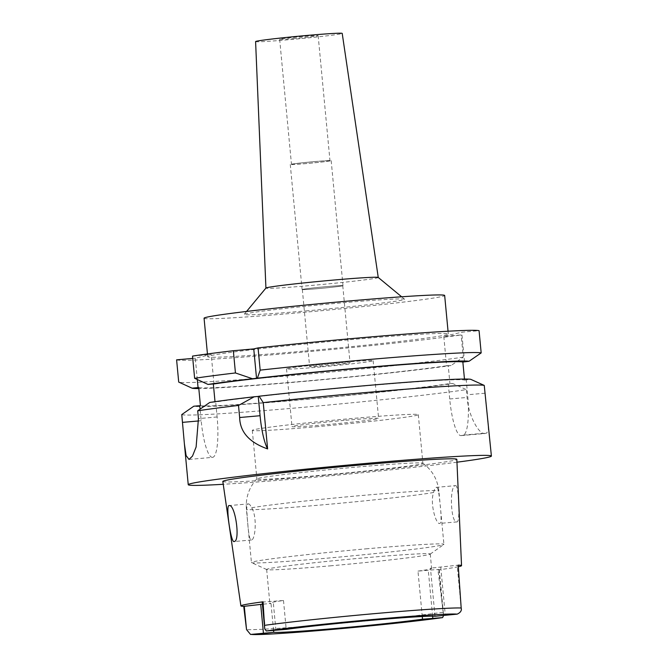 <?xml version="1.0" encoding="UTF-8"?>
<svg xmlns="http://www.w3.org/2000/svg" width="668" height="668" viewBox="0 0 668 668"><rect width="100%" height="100%" fill="white"/><g stroke="black" fill="none" stroke-linecap="round" stroke-linejoin="round"><path stroke-width="0.5" stroke-dasharray="3.34 2.5" d="M262.198 602.06L283.491 600.515A82.164 2.438 174.6 0 0 269.839 603.171A82.164 2.438 174.6 0 0 271.008 603.463L262.407 604.223M283.491 600.515L286.221 629.373M331.537 565.738A82.164 2.438 -5.4 0 1 266.774 569.595A82.164 2.438 -5.4 0 1 266.657 569.478A82.164 2.438 -5.4 0 1 365.379 557.755A82.164 2.438 -5.4 0 1 430.259 554.014A82.164 2.438 -5.4 0 1 430.167 554.148A82.164 2.438 -5.4 0 1 331.537 565.738M273.563 630.483L271.008 603.463M222.82 481.444A117.526 3.49 174.6 0 0 315.613 476.092A117.526 3.49 174.6 0 0 456.829 459.325M443.619 615.604L437.957 569.929L439.268 569.57L436.162 569.604L417.976 571.115L422.268 616.514M417.976 571.115A82.164 2.438 174.6 0 0 431.628 568.46A82.164 2.438 174.6 0 0 430.459 568.167L458.198 565.145M435.002 616.263L430.459 568.167M458.315 566.748A112.207 3.332 -5.4 0 1 437.957 569.929M455.442 485.653C458.691 483.457 460.444 522.025 457.087 521.883C450.791 524.23 449.08 485.87 455.442 485.653L436.104 487.356C435.21 487.64 434.367 489.352 433.599 492.483C429.666 503.229 436.154 525.09 439.778 523.411C442.75 523.52 439.828 500.816 438.534 491.322C437.899 488.517 437.089 487.197 436.104 487.356M457.087 521.883L439.778 523.411M456.954 462.198A152.254 4.517 -5.4 0 1 308.466 477.779A152.254 4.517 -5.4 0 1 223.237 484.292M181.771 414.569A152.254 4.517 174.6 0 0 301.819 407.447A152.254 4.517 174.6 0 0 466.331 389.636L452.812 383.541A139.67 4.142 174.6 0 1 303.723 399.606A139.67 4.142 174.6 0 1 193.795 406.219M464.46 379.048L464.561 380.1A132.915 3.941 -5.4 0 0 359.868 386.363A132.915 3.941 -5.4 0 0 215.046 402.086L209.727 402.462M464.561 380.1L470.731 379.315M189.011 459.434L212.549 457.363A38.669 8.099 85 0 0 212.791 457.321A38.669 8.099 85 0 0 217.117 416.966L215.697 401.936M212.549 457.363A38.669 8.099 85 0 1 201.193 420.723L200.091 409.142M200.417 405.543A132.915 3.941 -5.4 0 0 305.117 399.28A132.915 3.941 -5.4 0 0 449.931 383.557L452.812 383.541M197.294 379.533L195.281 358.198L211.205 354.441L192.526 356.086M213.994 383.9L211.205 354.441M195.281 358.198L192.751 358.415M176.602 359.843A152.254 4.517 174.6 0 0 296.642 352.721A152.254 4.517 174.6 0 0 461.154 334.918L443.803 336.447L461.722 332.213L479.073 330.685M303.113 351.201A120.833 3.582 -5.4 0 1 207.706 356.695A120.833 3.582 -5.4 0 1 352.888 339.453A120.833 3.582 -5.4 0 1 448.303 333.95A120.833 3.582 -5.4 0 1 303.113 351.201M464.502 361.68L461.722 332.213M443.803 336.447L446.583 365.905L448.228 365.521L449.931 383.557M448.286 383.941L449.714 398.971A38.669 8.099 -95 0 0 461.07 435.611A38.669 8.099 -95 0 0 461.312 435.569L463.3 435.102A38.669 8.099 -95 0 0 467.625 394.746L466.206 379.716M446.583 365.905L451.109 365.505L463.258 357.146L461.154 334.918M463.258 357.146A152.254 4.517 -5.4 0 1 298.746 374.957A152.254 4.517 -5.4 0 1 178.748 382.096M198.713 387.507A132.915 3.941 174.6 0 0 303.414 381.244A132.915 3.941 174.6 0 0 448.228 365.521M451.109 365.505A139.67 4.142 -5.4 0 1 302.019 381.57A139.67 4.142 -5.4 0 1 198.813 388.559M461.07 435.611L484.776 433.507C480.217 435.227 468.694 417.909 467.066 397.443L466.331 389.636M461.312 435.569L484.776 433.507A152.254 4.517 174.6 0 0 486.763 433.031L488.366 429.574L488.083 420.99M204.066 318.219A120.833 3.582 174.6 0 0 299.473 312.716A120.833 3.582 174.6 0 0 444.663 295.473M307.764 310.762A80.586 2.388 -5.4 0 1 244.162 314.352A80.586 2.388 -5.4 0 1 340.964 302.93A80.586 2.388 -5.4 0 1 404.549 299.197A80.586 2.388 -5.4 0 1 307.764 310.762M378.23 277.437A56.421 1.67 174.6 0 1 378.255 277.487L378.255 277.487A56.421 1.67 174.6 0 1 310.47 285.537A56.421 1.67 -5.4 0 1 265.922 288.1A56.421 1.67 -5.4 0 1 265.939 288.05M255.594 41.591A43.504 1.294 174.6 0 0 289.945 39.612A43.504 1.294 174.6 0 0 342.208 33.4M294.922 38.435A19.33 0.576 -5.4 0 1 279.658 39.312A19.33 0.576 -5.4 0 1 302.888 36.556A19.33 0.576 -5.4 0 1 318.152 35.68A19.33 0.576 -5.4 0 1 294.922 38.435M314.703 161.614A19.33 0.576 174.6 0 0 291.473 164.37A19.33 0.576 174.6 0 0 306.746 163.493A19.33 0.576 174.6 0 0 329.975 160.729A19.33 0.576 174.6 0 0 314.703 161.614M306.495 163.551A20.541 0.61 -5.4 0 1 290.271 164.487A20.541 0.61 -5.4 0 1 314.954 161.556A20.541 0.61 -5.4 0 1 331.178 160.621A20.541 0.61 -5.4 0 1 306.495 163.551M326.777 286.605A20.541 0.61 174.6 0 0 302.095 289.536A20.541 0.61 174.6 0 0 318.31 288.601A20.541 0.61 174.6 0 0 342.993 285.67A20.541 0.61 174.6 0 0 326.777 286.605M318.36 288.593A20.299 0.601 -5.4 0 1 302.337 289.52A20.299 0.601 -5.4 0 1 326.727 286.622A20.299 0.601 -5.4 0 1 342.759 285.695A20.299 0.601 -5.4 0 1 318.36 288.593M334.025 363.818A20.299 0.601 174.6 0 0 309.635 366.715A20.299 0.601 174.6 0 0 325.658 365.788A20.299 0.601 174.6 0 0 350.049 362.891A20.299 0.601 174.6 0 0 334.025 363.818M320.882 366.916A43.504 1.294 -5.4 0 1 286.539 368.895A43.504 1.294 -5.4 0 1 338.801 362.691A43.504 1.294 -5.4 0 1 373.153 360.712A43.504 1.294 -5.4 0 1 320.882 366.916M344.254 420.406A43.504 1.294 174.6 0 0 291.991 426.618A43.504 1.294 174.6 0 0 326.343 424.639A43.504 1.294 174.6 0 0 378.606 418.427A43.504 1.294 174.6 0 0 344.254 420.406M318.127 426.576A83.375 2.472 -5.4 0 1 252.295 430.367A83.375 2.472 -5.4 0 1 352.47 418.469A83.375 2.472 -5.4 0 1 418.302 414.678A83.375 2.472 -5.4 0 1 318.127 426.576M322.719 475.157A83.375 2.472 174.6 0 0 422.894 463.258A83.375 2.472 174.6 0 0 422.844 463.175A83.375 2.472 174.6 0 0 357.063 467.049A83.375 2.472 174.6 0 0 256.921 478.856A83.375 2.472 174.6 0 0 256.888 478.948A83.375 2.472 174.6 0 0 322.719 475.157M248.312 503.906C249.222 503.747 250.341 505.041 251.669 507.789C257.481 516.898 255.243 540.053 251.46 540.003C248.646 541.598 247.319 519.278 246.734 508.949C246.818 505.876 247.344 504.19 248.312 503.906L229.091 505.592M251.46 540.003L234.034 541.548M367.584 548.72A96.668 2.864 174.6 0 0 251.435 562.514A96.668 2.864 174.6 0 0 251.577 562.648A96.668 2.864 174.6 0 0 327.763 558.114A96.668 2.864 174.6 0 0 443.794 544.478A96.668 2.864 174.6 0 0 443.911 544.32A96.668 2.864 174.6 0 0 367.584 548.72M443.034 612.289A110.07 3.265 -5.4 0 1 331.186 624.163A110.07 3.265 -5.4 0 1 246.534 629.607M438.968 569.687L442.851 610.786M432.622 616.188L428.28 570.205M440.763 567.257L445.305 615.353M275.917 630.283L273.187 601.425M461.07 606.494L457.188 565.387M217.117 416.966L198.438 418.611M198.63 420.949L201.193 420.723M449.714 398.971L467.066 397.443M484.985 393.218L467.625 394.746M463.3 435.102L486.763 433.031M251.669 507.789A96.668 2.864 -5.4 0 1 362.54 495.439A96.668 2.864 -5.4 0 1 438.876 491.038A96.668 2.864 -5.4 0 1 438.534 491.322M433.599 492.483A96.668 2.864 -5.4 0 1 322.727 504.833A96.668 2.864 -5.4 0 1 246.4 509.233A96.668 2.864 -5.4 0 1 246.734 508.949M266.657 569.478L269.839 603.171M439.268 569.57L443.61 615.504M430.259 554.014L431.628 568.46M182.214 383.683L181.471 383.34M207.447 353.956L207.706 356.695M448.044 331.219L448.303 333.95M246.576 311.447L244.162 314.352M401.635 296.784L404.549 299.197M279.658 39.312L291.473 164.37M318.152 35.68L329.975 160.729M290.271 164.487L302.095 289.536M331.178 160.621L342.993 285.67M302.337 289.52L309.635 366.715M342.759 285.695L350.049 362.891M286.539 368.895L291.991 426.618M373.153 360.712L378.606 418.427M252.295 430.367L256.888 478.948M418.302 414.678L422.894 463.258M256.921 478.856C249.03 487.448 245.523 497.568 246.4 509.233L251.435 562.514M422.844 463.175C432.204 470.13 437.548 479.415 438.876 491.038L443.911 544.32M430.167 554.148L443.794 544.478M266.774 569.595L251.577 562.648"/><path stroke-width="1" d="M458.315 566.748A112.207 3.332 -5.4 0 0 461.538 565.637A112.207 3.332 -5.4 0 0 458.198 565.145L461.179 608.014C461.889 610.544 460.544 612.589 457.146 614.151L435.002 616.263A82.164 2.438 174.6 0 0 371.291 620.296A82.164 2.438 174.6 0 0 286.221 629.373L266.307 630.968L264.728 628.855L263.05 601.81L262.198 602.06L264.728 628.855M273.563 630.483L273.738 632.32A82.164 2.438 174.6 0 0 337.449 628.287A82.164 2.438 174.6 0 0 422.518 619.211L442.6 617.608L443.61 615.504M262.407 604.223L243.728 606.369A111.239 3.298 -5.4 0 1 240.897 605.909A111.239 3.298 -5.4 0 1 263.05 601.81M273.738 632.32L250.558 634.45L246.534 629.607L244.279 606.243M461.538 565.637L456.829 459.325A117.526 3.49 174.6 0 0 364.027 464.669A117.526 3.49 174.6 0 0 222.82 481.444L240.897 605.909M243.728 606.369L246.35 628.104M234.151 541.523C240.655 541.322 235.144 503.296 228.974 505.609C225.508 505.417 231.011 543.668 234.151 541.523L234.034 541.548M422.268 616.514L422.518 619.211M223.237 484.292A152.254 4.517 -5.4 0 1 188.242 484.709A152.254 4.517 -5.4 0 1 371.183 462.982A152.254 4.517 -5.4 0 1 491.397 456.052A152.254 4.517 -5.4 0 1 456.954 462.198M200.091 409.142L199.765 405.693L193.795 406.219L181.771 414.569L184.393 443.903L186.105 455.543L189.011 459.434L192.484 456.11L196.108 447.026L198.438 418.611L197.703 410.803A152.254 4.517 174.6 0 1 238.509 405.443L239.653 417.517C239.987 432.004 249.314 442.466 267.618 448.913L263.242 402.629A152.254 4.517 174.6 0 1 364.528 392.65A152.254 4.517 174.6 0 1 484.25 385.411L491.397 456.052M267.618 448.913A38.669 8.099 85 0 1 260.069 415.721L258.24 396.416L259.101 396.216L263.242 402.629M258.24 396.416L254.199 396.775A139.67 4.142 174.6 0 0 209.727 402.462L197.703 410.803M484.25 385.411L470.731 379.315A139.67 4.142 174.6 0 0 361.254 386.029A139.67 4.142 174.6 0 0 259.101 396.216M238.509 405.443L254.199 396.775M199.765 405.693L200.417 405.543L198.713 387.507L192.092 388.183L178.707 382.079A152.254 4.517 -5.4 0 0 178.748 382.096L181.471 383.34M215.012 401.693L213.343 384.05L213.994 383.9L208.024 384.426A139.67 4.142 -5.4 0 1 252.496 378.739L257.389 378.18L260.169 370.139L258.073 347.903L253.756 348.921L233.341 350.717A152.254 4.517 174.6 0 0 192.526 356.086L194.63 378.313L208.024 384.426M197.294 379.533L198.062 387.657M192.751 358.415L176.602 359.843L178.707 382.079M260.169 370.139A152.254 4.517 -5.4 0 1 361.463 360.161A152.254 4.517 -5.4 0 1 481.177 352.921L479.073 330.685A152.254 4.517 174.6 0 0 359.359 337.924A152.254 4.517 174.6 0 0 258.073 347.903M253.756 348.921L256.537 378.38M464.46 379.048L462.857 362.064L469.028 361.279L481.177 352.921M198.813 388.559A139.67 4.142 -5.4 0 1 192.092 388.183M462.857 362.064A132.915 3.941 174.6 0 0 358.165 368.327A132.915 3.941 174.6 0 0 213.343 384.05M257.389 378.18A139.67 4.142 -5.4 0 1 359.551 367.993A139.67 4.142 -5.4 0 1 469.028 361.279M194.63 378.313A152.254 4.517 -5.4 0 1 235.445 372.953L252.496 378.739M233.341 350.717L235.445 372.953M448.044 331.219L444.663 295.473A120.833 3.582 174.6 0 0 349.247 300.976A120.833 3.582 174.6 0 0 204.066 318.219L207.447 353.956M246.576 311.447L265.939 288.05A56.421 1.67 -5.4 0 1 333.708 280.051A56.421 1.67 174.6 0 1 378.23 277.437L401.635 296.784M378.255 277.462L342.208 33.4A43.504 1.294 174.6 0 0 307.864 35.379A43.504 1.294 174.6 0 0 255.594 41.591L265.922 288.083M260.704 604.373L263.434 633.231M442.441 617.624A104.275 3.09 -5.4 0 1 332.898 629.365A104.275 3.09 -5.4 0 1 251.594 634.433M264.67 625.323A110.07 3.265 -5.4 0 1 376.535 613.458A110.07 3.265 -5.4 0 1 461.179 608.014M432.822 618.301L432.622 616.188M266.307 630.968A104.275 3.09 -5.4 0 1 375.85 619.228A104.275 3.09 -5.4 0 1 457.146 614.151M262.499 601.943L264.57 623.803M239.653 417.517L260.069 415.721M182.514 422.368L198.63 420.949M442.6 617.608C421.75 620.505 392.667 623.745 355.351 627.31C322.302 630.417 295.047 632.613 273.596 633.882L250.558 634.45M184.393 443.903L188.242 484.709"/></g></svg>
